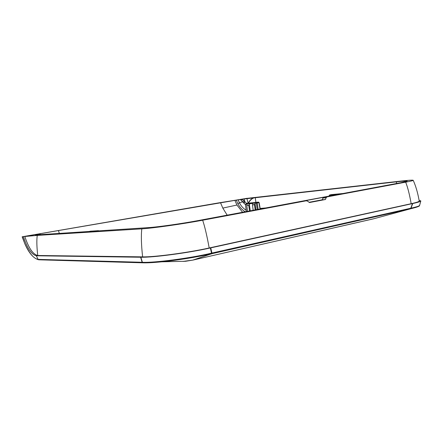 <?xml version="1.0" encoding="UTF-8"?>
<svg xmlns="http://www.w3.org/2000/svg" width="443" height="443" viewBox="0 0 443 443"><rect width="100%" height="100%" fill="white"/><g stroke="black" fill="none" stroke-linecap="round" stroke-linejoin="round"><path stroke-width="0.66" d="M246.972 198.375L217.812 203.032L22.405 236.739L24.653 243.301C29.183 253.23 33.668 258.596 38.098 259.399L142.369 262.284C154.175 262.959 189.781 258.308 211.538 253.152L411.27 208.116C416.52 206.953 419.3 206.045 419.604 205.38C418.679 205.48 422.467 205.834 411.281 208.603L416.248 207.296M143.095 262.826L38.691 259.792M38.735 259.792L143.178 262.826C147.519 262.943 153.71 262.605 161.756 261.813C177.145 260.296 197.268 257.029 211.184 253.861L411.281 208.603M374.39 218.598L192.783 260.119L185.761 261.254L161.761 261.813C153.715 262.605 147.491 262.943 143.083 262.821L142.369 262.284L140.852 257.245L36.348 255.772L38.098 259.399L38.657 259.786C33.452 258.424 28.784 252.959 24.664 243.395L24.653 243.301M246.945 198.309L58.443 230.57L59.329 233.411M58.443 230.57L22.189 236.8M23.457 236.723C27.128 248.097 31.425 254.443 36.348 255.772L37.744 255.5C36.747 246.84 36.586 240.145 37.251 235.41L24.825 236.484C28.618 247.991 32.926 254.332 37.744 255.5L142.618 256.862C141.284 244.78 141.012 235.438 141.815 228.843L37.251 235.41M142.618 256.862C153.992 257.217 188.153 252.693 209.196 247.975L411.176 203.697C416.586 202.495 419.272 201.598 419.228 201.011C417.782 192.827 415.767 185.922 413.192 180.284C412.721 179.958 408.308 180.257 399.951 181.187L246.075 198.458L234.89 200.302L236.922 205.037L222.812 208.094L227.181 215.16M222.812 208.094L220.531 202.733M140.852 257.245C152.89 257.599 188.125 252.936 210.353 247.964L412.732 203.542C417.86 202.396 420.562 201.521 420.833 200.917L419.089 200.286M411.287 208.603L373.421 218.859L192.777 260.124L182.976 261.403M36.487 234.901L36.509 234.574L40.18 233.882L39.067 233.943L24.825 236.484M248.23 203.154C249.453 200.74 251.098 199.007 253.163 197.96L396.352 181.851C403.257 181.082 406.862 180.844 407.172 181.137L400.821 182.699L198.453 220.531C182.283 223.582 157.343 227.109 148.377 227.63L36.636 234.89L35.218 234.895L36.509 234.574M209.196 247.975C206.964 235.77 204.788 226.517 202.661 220.215C182.35 224.042 153.162 228.162 141.815 228.843M413.192 180.284C413.397 180.545 410.882 181.176 405.655 182.167L326.978 196.913L326.098 197.755L325.522 199.488L322.139 199.81L322.881 198.071L323.839 197.229L303.411 201.067M246.098 210.176C243.417 208.62 241.197 206.167 239.436 202.828L242.609 201.836L243.484 202.761L244.674 201.582L244.071 199.001L242.039 199.35L246.701 203.398M243.484 202.761L243.827 203.115L244.996 201.908L244.071 199.001M241.097 200.28L242.039 199.35L240.383 199.516L242.609 201.836L243.733 200.768M240.383 199.516L238.124 199.887L239.436 202.828L237.891 203.747L236.302 200.147L234.89 200.302M238.124 199.887L236.302 200.147M39.289 234.076L39.505 234.707M236.927 205.037L242.592 212.28M343.048 193.502L331.541 194.593L329.703 194.937L329.127 195.734L330.999 195.551M333.767 195.236L334.177 194.471L329.753 194.926L329.376 196.055M334.177 194.471L342.289 193.641M339.382 193.945L339.039 194.25M330.943 195.762L331.491 194.754M334.094 194.488L333.712 194.931L331.093 195.197M333.629 195.263L333.712 194.931M259.011 202.623L256.347 203.104L257.278 209.533M255.932 209.783L254.985 203.243L255.373 202.551L256.741 202.407L257.217 202.977L258.142 209.373M246.275 211.588L245.572 205.092M254.985 203.243L256.347 203.104L256.741 202.407L258.441 202.102L259.149 202.628L260.246 208.98M245.832 203.846L245.804 204.168L247.216 204.024M248.589 203.193L246.125 203.509M246.397 211.566L245.605 205.115L246.192 203.492L247.947 203.182M250.267 210.84L249.248 203.819L249.559 203.149L248.722 205.259L249.547 210.979M247.526 211.355L246.795 205.447L248.722 205.259M246.795 205.447L247.305 203.719L249.193 203.531M245.483 204.915L246.17 203.492L247.753 203.331L247.305 203.719M255.212 209.921L254.454 204.694L255.373 202.551M254.454 204.694L252.488 204.887L253.446 202.744L249.636 203.138M253.152 210.303L252.488 204.887M257.161 202.313L248.34 203.143M247.41 203.315L258.457 202.102M96.701 230.986L98.711 230.853M90.128 231.213L99.071 230.831M95.876 230.836L93.119 231.019M91.435 231.119L92.825 231.041M97.382 230.742L97.676 230.72M88.75 231.501L89.187 231.473M89.569 231.362L96.496 230.997M253.163 197.96L244.303 198.973M202.661 220.215L306.296 200.79L307.702 201.216L309.408 202.556L325.522 199.488M309.076 202.29L322.139 199.81M185.661 261.259L183.109 261.387M142.718 262.81L142.004 262.273M142.856 262.815L142.148 262.273L140.625 257.239M142.939 262.821L142.231 262.278M211.184 253.861L211.538 253.152L210.353 247.964M192.744 260.13L211.433 253.806L211.782 253.097M211.577 253.773L211.931 253.064L210.746 247.875M192.866 260.102L211.82 253.717L212.169 253.008M373.305 218.886L410.417 208.803L410.86 208.21M410.589 208.764L412.488 203.597M373.383 218.864L410.65 208.747L411.098 208.155M410.827 208.708L412.726 203.542M24.73 243.467L22.15 236.8M396.352 181.851L396.551 183.502M255.284 197.722L255.91 202.44M248.457 203.143C249.791 200.524 251.624 198.769 253.95 197.871M411.176 203.697C409.487 194.189 407.643 187.012 405.655 182.167M265.806 207.939L260.157 208.443M243.827 203.115L245.527 204.699M245.322 211.765C242.371 210.143 239.896 207.468 237.891 203.747M330.871 194.754L343.02 193.508M260.019 209.018L258.922 202.672L258.214 202.13M249.248 203.819L252.903 203.453M247.681 203.343L249.559 203.149M254.93 202.944L252.997 203.143M255.301 202.562L253.368 202.761M95.954 230.825L98.507 230.665M303.195 201.089L306.296 200.79M326.978 196.913L323.839 197.229M326.098 197.755L322.881 198.071M248.086 203.165L246.961 198.658M420.833 200.917L419.604 205.38M40.435 234.646L40.18 233.882M331.497 194.599L329.736 194.931M329.166 196.094L329.121 195.728M248.357 203.138L247.919 203.182M91.363 231.135L90.206 231.207M303.377 201.067L306.346 200.784"/></g></svg>

